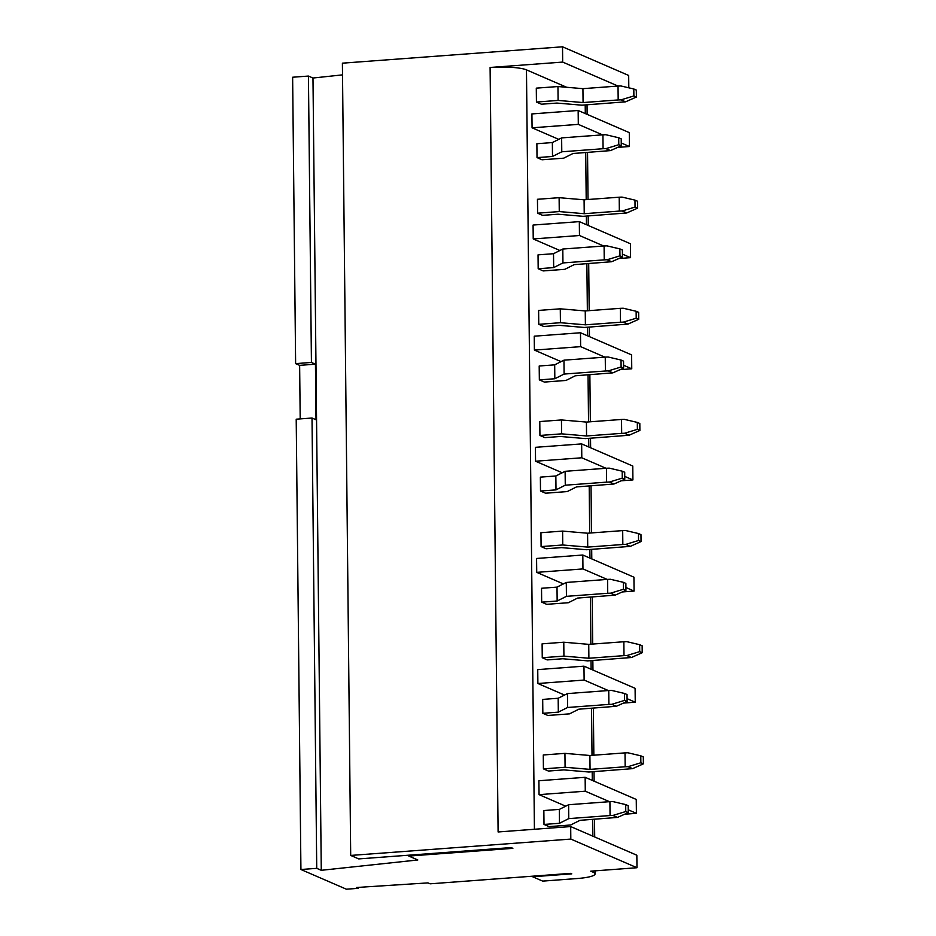 <?xml version="1.0" encoding="UTF-8"?>
<svg xmlns="http://www.w3.org/2000/svg" width="936" height="936" viewBox="0 0 936 936"><rect width="100%" height="100%" fill="white"/><g stroke="black" fill="none" stroke-linecap="round" stroke-linejoin="round"><path stroke-width="1.4" d="M566.689 87.282L526.465 69.861A28.185 4.75 179.4 0 0 490.101 67.474L562.676 62.08L562.524 46.8L628.676 75.453L628.805 87.82M570.82 839.077L570.691 826.57L636.843 855.223L636.983 867.73L570.82 839.077L350.696 855.434L358.722 858.909L511.126 847.583L512.87 848.332L408.798 856.066L417.819 859.973L321.27 870.304L316.731 868.339L300.924 869.509L346.378 889.2L358.231 888.322L356.359 887.503L427.974 882.894L430.104 883.818L570.656 873.358L571.779 873.85L532.654 876.763L542.681 881.104L576.927 878.553A28.185 4.75 -0.6 0 0 595.085 873.92L595.062 870.843M593.237 870.983L593.248 872.247L590.745 871.17L636.983 867.73M622.417 254.112L630.583 257.657L630.443 243.758L579.325 221.621L533.087 225.049L533.227 238.949L559.892 250.497M623.587 365.251L631.753 368.796L631.613 354.896L580.484 332.76L534.245 336.188L534.397 350.087L561.062 361.635M624.745 476.389L632.912 479.934L632.771 466.034L581.654 443.898L535.415 447.326L535.556 461.226L562.22 472.774M625.915 587.527L634.082 591.061L633.929 577.173L582.812 555.025L536.574 558.464L536.726 572.364L563.39 583.912M627.073 698.665L635.24 702.199L635.099 688.311L583.97 666.163L537.744 669.603L537.884 683.502L564.548 695.05M628.243 809.804L636.41 813.337L636.258 799.449L585.14 777.301L538.902 780.741L539.054 794.641L565.718 806.188M621.258 142.974L629.425 146.519L629.284 132.619L578.155 110.483L531.917 113.923L532.069 127.811L558.733 139.359M593.248 872.247A28.185 4.75 -0.6 0 1 595.085 873.92M562.524 46.8L342.4 63.168L350.696 855.434M570.691 826.57L498.104 831.964L490.101 67.474M562.676 62.08L618.029 86.053L620.896 85.96L633.812 88.99L633.883 95.94L621.036 99.848L618.181 99.941L618.029 86.053L582.929 88.663L583.069 102.562L618.181 99.941M342.529 74.868L312.975 78.027L308.435 76.062L292.629 77.232L295.624 363.624L311.431 362.454L315.444 364.186L316.017 419.761L312.016 418.018L316.731 868.339M578.155 110.483L578.308 124.371L602.515 134.854M617.713 147.385L629.425 146.519M532.069 127.811L578.308 124.371M579.325 221.621L579.466 235.509L603.673 245.992M618.883 258.523L630.583 257.657M533.227 238.949L579.466 235.509M580.484 332.76L580.636 346.648L604.843 357.131M620.042 369.661L631.753 368.796M534.397 350.087L580.636 346.648M581.654 443.898L581.794 457.786L606.001 468.269M621.212 480.8L632.912 479.934M535.556 461.226L581.794 457.786M582.812 555.025L582.952 568.924L607.172 579.407M622.37 591.938L634.082 591.061M536.726 572.364L582.952 568.924M583.97 666.163L584.122 680.062L608.33 690.546M623.54 703.076L635.24 702.199M537.884 683.502L584.122 680.062M585.14 777.301L585.281 791.201L609.5 801.684M624.698 814.215L636.41 813.337M539.054 794.641L585.281 791.201M408.798 855.188L408.798 856.066M312.975 78.027L321.27 870.304M308.435 76.062L311.431 362.454M312.016 418.018L296.209 419.199L300.924 869.509M300.199 418.895L299.637 365.356L315.444 364.186M295.624 363.624L299.637 365.356M358.231 887.386L358.231 888.322M633.812 88.99L636.316 90.078L636.386 97.028L633.883 95.94M636.386 97.028L625.599 101.825L621.036 99.848M625.599 101.825L581.899 105.183L556.932 103.065L541.453 104.212L536.433 102.047L558.102 100.433L557.95 86.545L582.929 88.663M558.102 100.433L583.069 102.562M536.433 102.047L536.293 88.148L557.95 86.545M621.282 145.794L618.778 144.717L618.708 137.767L621.212 138.856L621.282 145.794L610.494 150.602L572.972 153.504L563.694 158.172L542.026 159.787L537.018 157.611L536.878 143.723L552.357 142.564L561.635 137.896L602.924 134.831L603.077 148.719L561.775 151.796L561.635 137.896M618.708 137.767L605.791 134.726L602.924 134.831M618.778 144.717L605.931 148.625L610.494 150.602M537.018 157.611L552.497 156.464L552.357 142.564M552.497 156.464L561.775 151.796M605.931 148.625L603.077 148.719M634.982 200.129L637.486 201.217L637.556 208.166L635.053 207.078L622.206 210.986L619.34 211.08L619.199 197.192L622.066 197.098L634.982 200.129L635.053 207.078M637.556 208.166L626.757 212.963L622.206 210.986M626.757 212.963L583.058 216.321L558.09 214.204L542.611 215.35L537.603 213.186L559.26 211.571L559.12 197.683L584.087 199.801L619.199 197.192M559.26 211.571L584.228 213.701L584.087 199.801M584.228 213.701L619.34 211.08M537.603 213.186L537.451 199.286L559.12 197.683M622.452 256.932L619.948 255.856L619.866 248.906L622.381 249.994L622.452 256.932L611.653 261.729L574.142 264.642L564.864 269.311L543.196 270.925L538.177 268.749L538.036 254.861L553.515 253.703L562.805 249.034L604.094 245.969L604.235 259.857L562.945 262.934L562.805 249.034M619.866 248.906L606.949 245.864L604.094 245.969M619.948 255.856L607.101 259.763L611.653 261.729M538.177 268.749L553.667 267.602L553.515 253.703M553.667 267.602L562.945 262.934M607.101 259.763L604.235 259.857M623.61 368.07L621.106 366.994L621.036 360.044L623.54 361.132L623.61 368.07L612.823 372.867L575.301 375.781L566.023 380.449L544.354 382.063L539.347 379.887L539.194 365.999L554.685 364.841L563.963 360.173L605.253 357.107L605.405 370.995L564.104 374.061L563.963 360.173M621.036 360.044L608.119 357.002L605.253 357.107M621.106 366.994L608.26 370.902L612.823 372.867M539.347 379.887L554.826 378.741L554.685 364.841M554.826 378.741L564.104 374.061M608.26 370.902L605.405 370.995M624.78 479.209L622.276 478.12L622.194 471.182L624.71 472.27L624.78 479.209L613.981 484.006L576.471 486.919L567.181 491.587L545.524 493.202L540.505 491.026L540.365 477.138L555.844 475.979L565.122 471.311L606.423 468.246L606.563 482.134L565.274 485.199L565.122 471.311M622.194 471.182L609.277 468.14L606.423 468.246M622.276 478.12L609.43 482.04L613.981 484.006M540.505 491.026L555.996 489.879L555.844 475.979M555.996 489.879L565.274 485.199M609.43 482.04L606.563 482.134M625.938 590.347L623.434 589.259L623.364 582.321L625.868 583.397L625.938 590.347L615.151 595.144L577.629 598.057L568.351 602.725L546.683 604.328L541.675 602.164L541.523 588.276L557.014 587.118L566.292 582.449L607.581 579.384L607.733 593.272L566.432 596.337L566.292 582.449M623.364 582.321L610.447 579.279L607.581 579.384M623.434 589.259L610.588 593.178L615.151 595.144M541.675 602.164L557.154 601.017L557.014 587.118M557.154 601.017L566.432 596.337M610.588 593.178L607.733 593.272M627.108 701.485L624.605 700.397L624.523 693.459L627.038 694.535L627.108 701.485L616.309 706.282L578.799 709.195L569.509 713.864L547.852 715.467L542.833 713.302L542.693 699.414L558.172 698.256L567.45 693.588L608.751 690.511L608.891 704.41L567.602 707.476L567.45 693.588M624.523 693.459L611.606 690.417L608.751 690.511M624.605 700.397L611.758 704.317L616.309 706.282M542.833 713.302L558.324 712.144L558.172 698.256M558.324 712.144L567.602 707.476M611.758 704.317L608.891 704.41M628.267 812.623L625.763 811.535L625.693 804.597L628.196 805.674L628.267 812.623L617.479 817.42L579.957 820.322L570.679 825.002L549.011 826.605L544.003 824.44L543.851 810.541L559.342 809.394L568.62 804.726L609.909 801.649L610.061 815.548L568.76 818.614L568.62 804.726M625.693 804.597L612.776 801.555L609.909 801.649M625.763 811.535L612.916 815.443L617.479 817.42M544.003 824.44L559.482 823.282L559.342 809.394M559.482 823.282L568.76 818.614M612.916 815.443L610.061 815.548M636.141 311.267L638.644 312.355L638.715 319.305L636.211 318.217L623.364 322.124L620.51 322.218L620.357 308.33L623.224 308.236L636.141 311.267L636.211 318.217M638.715 319.305L627.927 324.102L623.364 322.124M627.927 324.102L584.228 327.46L559.26 325.342L543.781 326.488L538.762 324.324L560.43 322.709L560.278 308.821L585.246 310.939L620.357 308.33M560.43 322.709L585.398 324.827L585.246 310.939M585.398 324.827L620.51 322.218M538.762 324.324L538.621 310.424L560.278 308.821M637.311 422.405L639.814 423.493L639.885 430.443L637.381 429.355L624.534 433.263L621.668 433.356L621.527 419.468L624.382 419.375L637.311 422.405L637.381 429.355M639.885 430.443L629.086 435.24L624.534 433.263M629.086 435.24L585.386 438.598L560.418 436.48L544.939 437.627L539.932 435.462L561.588 433.848L561.448 419.948L586.416 422.077L621.527 419.468M561.588 433.848L586.556 435.965L586.416 422.077M586.556 435.965L621.668 433.356M539.932 435.462L539.779 421.563L561.448 419.948M638.469 533.543L640.973 534.631L641.043 541.57L638.539 540.493L625.693 544.401L622.838 544.495L622.686 530.607L625.552 530.513L638.469 533.543L638.539 540.493M641.043 541.57L630.256 546.378L625.693 544.401M630.256 546.378L586.556 549.736L561.588 547.618L546.097 548.765L541.09 546.589L562.758 544.986L562.606 531.086L587.574 533.216L622.686 530.607M562.758 544.986L587.726 547.104L587.574 533.216M587.726 547.104L622.838 544.495M541.09 546.589L540.949 532.701L562.606 531.086M639.627 644.682L642.143 645.77L642.213 652.708L639.709 651.631L626.863 655.539L623.996 655.633L623.856 641.745L626.71 641.64L639.627 644.682L639.709 651.631M642.213 652.708L631.414 657.517L626.863 655.539M631.414 657.517L587.714 660.875L562.747 658.757L547.267 659.903L542.26 657.727L563.917 656.124L563.776 642.225L588.744 644.354L623.856 641.745M563.917 656.124L588.884 658.242L588.744 644.354M588.884 658.242L623.996 655.633M542.26 657.727L542.108 643.839L563.776 642.225M640.797 755.82L643.301 756.908L643.371 763.846L640.867 762.77L628.021 766.678L625.166 766.771L625.014 752.883L627.88 752.778L640.797 755.82L640.867 762.77M643.371 763.846L632.584 768.643L628.021 766.678M632.584 768.643L588.884 772.013L563.917 769.895L548.426 771.042L543.418 768.865L565.087 767.263L564.934 753.363L589.902 755.492L625.014 752.883M565.087 767.263L590.054 769.38L589.902 755.492M590.054 769.38L625.166 766.771M543.418 768.865L543.278 754.978L564.934 753.363M526.465 69.861L534.421 829.261M585.211 104.937L585.304 113.572M585.714 152.556L586.205 199.649M586.381 216.076L586.462 224.71M586.872 263.695L587.363 310.787M587.539 327.214L587.632 335.849M588.042 374.833L588.533 421.925M588.697 438.352L588.791 446.987M589.2 485.971L589.692 533.064M589.867 549.49L589.961 558.125M590.37 597.11L590.862 644.19M591.025 660.629L591.119 669.263M591.529 708.248L592.02 755.329M592.195 771.767L592.289 780.402M592.699 819.386L592.874 836.176M594.699 836.971L594.512 819.246M594.114 781.197L594.021 771.627M593.845 755.2L593.354 708.107M592.956 670.059L592.851 660.488M592.687 644.062L592.184 596.969M591.786 558.921L591.692 549.362M591.517 532.923L591.025 485.831M590.628 447.782L590.522 438.224M590.359 421.785L589.867 374.692M589.458 336.644L589.364 327.085M589.189 310.647L588.697 263.554M588.299 225.506L588.194 215.947M588.03 199.508L587.539 152.416M587.129 114.367L587.036 104.809"/></g></svg>
